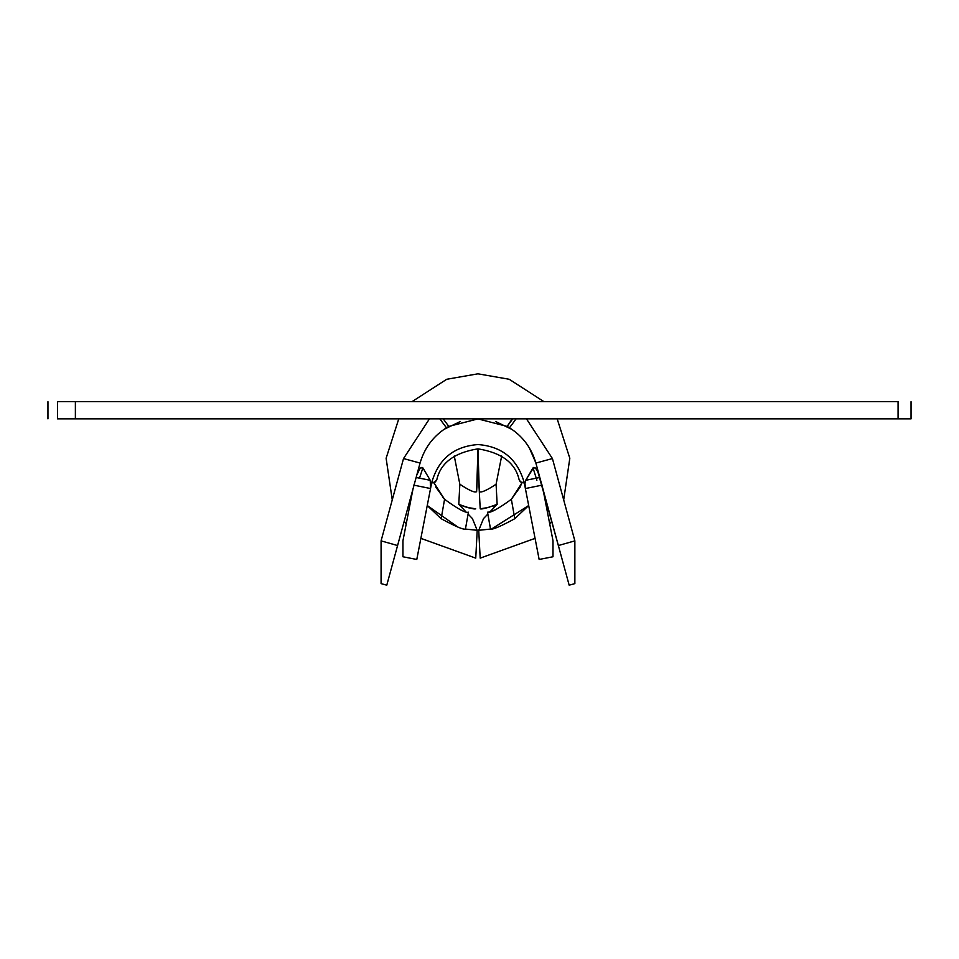 <?xml version="1.0" encoding="UTF-8"?>
<svg xmlns="http://www.w3.org/2000/svg" width="959" height="959" viewBox="0 0 959 959"><rect width="100%" height="100%" fill="white"/><g stroke="black" fill="none" stroke-linecap="round" stroke-linejoin="round"><path stroke-width="1.44" d="M495.671 421.54L512.07 429.476L495.671 421.54M529.26 447.733L535.781 462.729L529.26 447.733M526.467 418.843L552.42 458.558L574.861 540.864L552.42 458.558L535.877 463.065L558.354 545.539L574.861 540.864L574.861 583.623L569.167 585.182L535.877 463.065C531.478 447.925 522.679 436.165 509.481 427.774L507.143 426.407L477.966 418.903L448.788 426.407L446.45 427.774C433.288 436.153 424.489 447.913 420.066 463.065L386.777 585.182L381.083 583.623L381.083 540.864L397.577 545.539L420.066 463.065L403.523 458.558L381.083 540.864L403.523 458.558L429.464 418.843L403.523 458.558L420.066 463.065C424.489 447.913 433.288 436.153 446.45 427.774L439.522 418.472L446.45 427.774L448.788 426.407L443.214 418.843L448.788 426.407L477.966 418.903L507.143 426.407L509.481 427.774C522.679 436.165 531.478 447.925 535.877 463.065L537.723 469.85M431.862 482.773L432.677 482.845L431.67 482.737L416.781 559.457L402.948 556.771L402.948 540.744L412.981 489.054L402.948 540.744L402.948 556.771L416.781 559.457L430.543 488.539L413.737 485.122L430.543 488.539L431.67 482.737L435.278 481.981L431.862 482.773M519.131 479.752L520.665 481.981L519.131 479.752C515.379 462.945 501.653 452.636 477.966 448.848C454.278 452.636 440.553 462.945 436.801 479.752C440.553 462.945 454.278 452.636 477.966 448.848C501.653 452.636 515.379 462.945 519.131 479.752M523.254 482.845L520.665 481.981L524.261 482.737C517.548 459.109 502.12 446.379 477.966 444.556C453.811 446.379 438.383 459.109 431.67 482.737C438.383 459.109 453.811 446.379 477.966 444.556C502.12 446.379 517.548 459.109 524.261 482.737L523.254 482.845M490.528 529.068L487.52 512.178C490.085 513.293 498.033 508.989 511.363 499.291L514.791 518.723L528.685 505.525L491.955 528.757L528.685 505.525L514.791 518.723C500.682 526.359 492.578 529.812 490.493 529.068L478.733 530.303L480.183 558.138L535.062 538.359L480.183 558.138L478.733 530.303L490.493 529.068C492.578 529.812 500.682 526.359 514.791 518.723L511.363 499.291L520.234 486.92M442.686 497.277L444.568 499.291L441.152 518.723C455.261 526.359 463.365 529.812 465.439 529.068L477.21 530.303L475.748 558.138L420.881 538.359L475.748 558.138L477.21 530.303L465.439 529.068L468.424 512.178L465.439 529.068C463.365 529.812 455.261 526.359 441.152 518.723L427.246 505.525L441.152 518.723L444.568 499.291L433.864 482.689L444.568 499.291C457.875 508.989 465.834 513.281 468.424 512.178L468.388 512.166C465.834 513.281 457.875 508.989 444.568 499.291L435.71 486.92M477.966 373.818L509.205 379.273L544.005 401.689L509.205 379.273L477.966 373.818L446.738 379.273L411.938 401.689L446.738 379.273L477.966 373.818M557.167 418.843L569.814 458.258L563.688 499.879L569.814 458.258L557.167 418.843M551.737 521.252L549.711 523.866L551.737 521.252M469.083 507.934L462.957 506.136M475.724 508.809L466.685 507.359L475.724 508.809C474.441 509.493 468.795 508.006 458.786 504.338L459.841 484.247L454.266 455.993L459.841 484.247C469.167 490.409 474.765 492.89 476.623 491.679L477.966 465.99L479.308 491.679L477.966 448.848L476.623 491.679C474.765 492.89 469.167 490.409 459.841 484.247L458.786 504.338C468.795 508.006 474.441 509.493 475.724 508.809M489.234 507.359L480.207 508.809C481.502 509.493 487.148 507.994 497.146 504.338L492.974 506.16L497.146 504.338L496.091 484.247L501.665 455.993L496.091 484.247L497.146 504.338L490.277 511.519L497.146 504.338C487.148 507.994 481.502 509.493 480.207 508.809C496.774 505.789 496.774 505.789 480.207 508.809L489.306 507.335M898.08 401.689L898.08 418.843L75.377 418.843L898.08 418.843L898.08 401.689L75.377 401.689L880.218 401.689M75.377 401.689L75.377 418.843L75.377 401.689L57.504 401.689L57.504 418.843L75.377 418.843M47.95 418.843L47.95 401.689L47.95 418.843M539.09 474.885L536.369 468.975L533.803 467.381L525.7 480.291L532.88 468.148L534.966 467.632L532.88 468.148L533.803 467.381L535.014 467.656L537.687 471.121L558.306 545.371L535.877 463.065L552.42 458.558M552.995 540.744L542.95 489.054L552.995 540.744L552.995 556.771L552.995 540.744M542.195 485.122L525.388 488.539L539.15 559.457L552.995 556.771L539.15 559.457L524.261 482.737L525.388 488.539L524.981 483.372L525.7 480.291L539.809 477.486L525.7 480.291L524.981 483.372L525.388 488.539L542.195 485.122M522.08 482.689L511.363 499.291L521.36 484.463M488.982 511.878L495.228 509.876M487.843 514.06L483.516 518.591L478.757 530.291L483.516 518.591L487.843 514.06M477.174 530.291L472.415 518.591L468.088 514.06L472.415 518.591L477.174 530.291M465.654 511.519L458.786 504.338L465.654 511.519M457.934 527.102L427.246 505.525M398.776 418.843L386.117 458.258L392.255 499.879L386.117 458.258L398.776 418.843M404.195 521.252L406.22 523.866L404.195 521.252M480.207 508.809L479.308 491.679L480.207 508.809M496.091 484.247C486.752 490.409 481.154 492.89 479.308 491.679M434.571 484.463L433.864 482.689M511.363 499.291C498.033 508.989 490.085 513.293 487.52 512.178L490.493 529.068M419.503 478.157L422.883 467.884L419.503 478.157M533.048 467.884L536.884 480.279M435.278 481.981L436.801 479.752L434.043 482.629M520.665 481.981L519.502 480.651L520.665 481.981M436.429 480.651L436.777 479.836L436.429 480.651M416.134 477.486L430.231 480.291L423.063 468.148L420.977 467.632L423.063 468.148L430.231 480.291L430.543 488.539L430.231 480.291L416.134 477.486M460.26 421.54L444.065 429.332M416.841 474.885L420.006 468.436L422.38 467.465L423.063 468.148L421.253 467.489L420.006 468.436L416.841 474.885M400.203 470.701L381.083 540.864L400.203 470.701M533.803 467.381L532.88 468.148M422.38 467.465L421.253 467.489M516.17 418.795L509.481 427.774L516.17 418.795M574.861 583.623L574.861 540.864L558.354 545.539L569.167 585.182L574.861 583.623M381.083 540.864L381.083 583.623L386.777 585.182L397.577 545.539L381.083 540.864M512.729 418.843L507.143 426.407L512.729 418.843M511.339 420.198L507.143 426.407L511.339 420.198M898.08 418.843L911.05 418.843L911.05 401.689"/></g></svg>
